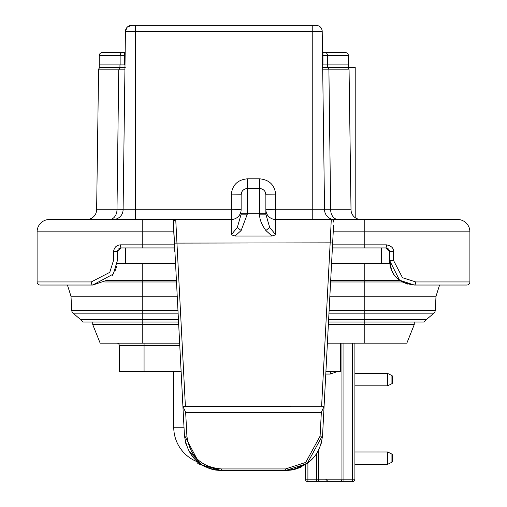 <?xml version="1.0" encoding="UTF-8"?>
<svg xmlns="http://www.w3.org/2000/svg" width="507" height="507" viewBox="0 0 507 507"><rect width="100%" height="100%" fill="white"/><g stroke="black" fill="none" stroke-linecap="round" stroke-linejoin="round"><path stroke-width="0.76" d="M40.186 285.035L92.743 285.035L113.295 274.059L117.478 260.3L117.478 251.643L121.186 247.936A3.093 0.64 90 0 1 120.546 244.843C116.559 245.065 114.221 247.327 113.543 251.643L113.543 260.3L109.772 272.341L91.247 281.943L37.1 281.943A3.093 3.093 0 0 0 40.186 285.035A3.093 3.093 0 0 1 37.1 281.943L37.1 231.857L173.768 231.857L174.452 244.843L142.207 244.843L142.207 219.493L231.243 219.493L142.828 219.493M121.186 247.936L174.611 247.936M333.41 228.467L332.389 247.936L385.814 247.936L381.315 247.936L381.315 263.266L331.584 263.266M175.416 263.266L125.685 263.266L125.685 247.936L120.419 247.936M389.706 263.266L381.315 263.266L389.706 263.266M386.549 248.012A3.707 3.707 0 0 1 387.196 248.202M387.741 248.474A3.707 3.707 0 0 1 388.204 248.804M388.571 249.165A3.707 3.707 0 0 1 388.869 249.533M389.097 249.913A3.707 3.707 0 0 1 389.268 250.293M389.401 250.692A3.707 3.707 0 0 1 389.49 251.136M385.814 247.936L389.522 251.643L389.522 260.3L399.541 280.181L414.257 285.035L466.814 285.035A3.093 3.093 0 0 0 469.9 281.943A3.093 3.093 0 0 1 466.814 285.035A3.093 3.093 0 0 0 469.9 281.943L469.9 231.857A12.364 12.364 0 0 0 457.536 219.493A12.364 12.364 0 0 1 469.9 231.857L364.793 231.857L364.793 244.843L386.454 244.843A3.093 0.64 90 0 1 385.814 247.936M386.454 244.843C391.448 245.914 393.787 248.183 393.457 251.643L389.522 251.643M393.457 251.643L393.457 260.3L402.495 277.697L415.753 281.943L469.9 281.943M126.192 219.493L120.723 219.493M49.464 219.493L142.207 219.493L49.464 219.493A12.364 12.364 0 0 0 37.1 231.857A12.364 12.364 0 0 1 49.464 219.493A12.364 12.364 0 0 0 37.1 231.857M271.936 236.015L275.757 234.792L269.673 227.472L265.864 214.144L259.685 214.144C259.343 218.77 261.403 224.227 265.864 230.52L271.936 236.015L235.064 236.015L241.136 230.52L247.315 214.144L241.136 214.144L241.136 213.314L247.315 213.314L247.308 188.579L259.685 188.579L247.315 188.579L247.315 178.819C237.536 179.782 232.174 185.144 231.243 194.891L231.243 209.733L123.1 209.733L125.432 31.453A6.185 6.185 0 0 1 131.617 25.35L316.026 25.35A6.185 6.185 0 0 1 322.211 31.453L324.543 209.733A9.893 9.893 0 0 0 334.436 219.493L457.536 219.493M331.66 219.525L331.274 219.493L330.171 242.847L331.274 219.493L275.757 219.493A9.893 9.893 0 0 1 265.864 209.6L275.757 209.733L275.757 194.891C274.826 185.144 269.471 179.782 259.685 178.819L247.315 178.819M326.895 219.493L321.451 219.493M173.66 229.823L173.768 231.857M183.052 408.978L173.362 221.248L175.726 219.493L185.391 406.221M199.15 463.043L184.434 435.367L182.907 406.246L324.087 406.221L322.566 435.367L307.166 463.55L285.517 470.521L221.483 470.521L213.365 469.621M107.712 279.991L92.743 285.035L43.279 285.035L67.425 285.035L70.986 296.246L177.146 296.246M116.813 265.998L114.905 271.283M112.693 274.914L111.889 275.96M120.653 247.974A3.707 3.707 0 0 0 120.191 248.069A3.707 3.707 0 0 1 120.653 247.974M119.766 248.215A3.707 3.707 0 0 0 119.379 248.405A3.707 3.707 0 0 1 119.766 248.215M119.36 248.417A3.707 3.707 0 0 0 118.936 248.696A3.707 3.707 0 0 1 119.36 248.417M118.904 248.722A3.707 3.707 0 0 0 118.505 249.076A3.707 3.707 0 0 1 118.904 248.722M118.106 249.577A3.707 3.707 0 0 0 117.801 250.116A3.707 3.707 0 0 1 118.106 249.577M117.611 250.648A3.707 3.707 0 0 0 117.51 251.149A3.707 3.707 0 0 1 117.611 250.648M125.685 263.266L117.294 263.266M333.587 225.07L323.948 408.978M332.269 250.173L331.996 255.344M332.06 219.626L332.807 220.032M332.846 220.057L333.314 220.577M331.274 219.493A2.472 2.472 -177 0 1 333.638 221.248L333.739 222.136M324.087 406.221L321.337 412.4L320.094 436.128L305.727 462.435L285.517 468.943L221.483 468.943C201.273 467.207 189.745 456.268 186.906 436.128L185.663 412.4L321.337 412.4M182.907 406.246L185.663 412.4M241.136 214.144L237.327 227.472L231.243 234.792L235.064 236.015M231.243 219.493A9.893 9.893 0 0 0 241.136 209.6L231.243 209.733L231.243 234.792M241.136 209.6L241.136 194.764L241.959 191.671L241.136 194.764A6.185 6.185 0 0 1 247.315 188.579M242.942 190.391L243.265 190.093L242.942 190.391M231.243 194.891L241.136 194.764M247.315 214.144L247.315 213.314L265.864 213.314L265.864 194.764L264.908 191.462L265.864 194.764L275.757 194.891M265.864 214.144L265.864 209.6A9.893 9.893 0 0 0 275.757 219.493L275.757 209.733L312.236 209.733L312.236 219.493M206.019 467.143L202.103 465.058M206.824 467.505L210.817 468.956M211.508 469.152L215.678 470.065M214.873 469.926L221.483 470.521C199.828 468.658 187.482 456.94 184.434 435.367A2.472 0.894 -3 0 0 186.906 436.128M285.815 470.521L291.075 470.103L285.517 470.521L285.517 468.943M300.366 467.416L301.228 467.029M294.174 469.501L301.095 467.093M135.407 219.493L135.407 31.453L322.211 31.453L322.484 52.557L345.318 52.557A3.093 3.093 0 0 1 348.41 55.643A3.093 3.093 0 0 0 345.318 52.557A3.093 3.093 0 0 1 348.41 55.643L348.41 64.921L322.648 64.921M322.211 31.453C321.932 27.714 319.873 25.68 316.026 25.35L312.236 25.35L312.236 209.733L324.543 209.733L323.967 165.783M124.995 64.921L99.239 64.921L99.239 68.192A2.472 2.472 0 0 0 98.586 69.833A2.472 2.472 0 0 1 101.058 67.393L120.584 67.393L101.058 67.393A2.472 2.472 0 0 0 98.586 69.833L96.628 209.74A9.893 9.893 0 0 1 86.741 219.493A9.893 9.893 0 0 0 96.628 209.74A9.893 9.893 0 0 1 86.741 219.493A9.893 9.893 0 0 0 96.628 209.74L116.99 209.74A9.893 7.447 -90 0 1 109.544 219.493M124.697 64.921L124.697 52.557L102.325 52.557L125.159 52.557L125.432 31.453L135.407 31.453L135.407 25.35M322.528 55.643L322.946 55.643L322.946 52.557L345.318 52.557M327.693 67.393L327.693 64.921M324.645 67.393L330.171 67.393M322.699 68.711L322.712 69.833L328.91 69.833A2.472 1.851 -90 0 0 327.059 67.393L355.211 67.393L355.211 217.687A9.893 9.893 0 0 0 360.908 219.493A9.893 9.893 0 0 1 351.015 209.74A9.893 9.893 0 0 0 360.908 219.493A9.893 9.893 0 0 1 355.211 217.687M322.686 67.843L322.68 67.412L327.059 67.393L322.376 67.393M101.058 67.393A2.472 2.472 0 0 0 98.586 69.833A2.472 2.472 0 0 1 101.058 67.393A2.472 2.472 0 0 0 98.586 69.833L118.733 69.833L120.59 67.393L125.267 67.393M117.478 67.393L124.963 67.393L124.956 67.837M349.063 69.833L351.015 209.74L330.659 209.74L328.91 69.833L349.063 69.833A2.472 2.472 0 0 0 346.585 67.393A2.472 2.472 0 0 1 349.063 69.833M123.752 160.098L123.1 209.695L116.99 209.74L118.733 69.833L124.931 69.833L124.944 68.705M124.931 69.833L124.354 113.796M124.373 112.529L125.159 52.557M119.95 67.393L119.95 64.921M323.365 119.589L322.712 69.833M323.27 112.529L322.484 52.557M123.1 209.733A9.893 9.893 0 0 1 113.207 219.493M125.432 31.453A6.185 6.185 0 0 1 131.617 25.35L127.238 27.169M127.054 27.359L125.432 31.447M348.41 64.921L348.41 67.393M99.239 64.921L99.239 55.643A3.093 3.093 0 0 1 102.325 52.557A3.093 3.093 0 0 0 99.239 55.643L125.115 55.643M261.289 188.794L262.778 189.409L261.289 188.794M264.058 190.391L264.527 190.917L264.058 190.391M259.685 178.819L259.685 188.579A6.185 6.185 0 0 1 265.864 194.764A6.185 6.185 0 0 0 259.685 188.579L259.685 214.144M321.571 442.161L321.267 443.333M321.083 443.967L317.819 451.674M313.82 457.403L309.27 461.915M308.674 462.409L293.585 469.634M291.322 470.065L285.517 470.521C307.648 468.113 319.993 456.395 322.566 435.367A2.472 0.894 -177 0 1 320.094 436.128M205.943 467.112L203.301 465.762M415.753 281.943A3.093 1.502 90 0 1 414.257 285.035L414.156 285.035M407.989 284.224L402.355 281.981M397.507 278.501L395.821 276.79M394.002 274.496L391.81 270.681M391.569 270.142L390.079 265.522M329.854 296.246L436.014 296.246L435.272 310.341A3.955 3.955 0 0 1 433.91 313.13L426.501 319.537L328.637 319.537M436.014 296.246L439.575 285.035L436.014 296.246L435.272 310.341A3.955 3.955 0 0 1 433.91 313.13A3.955 3.955 0 0 0 435.272 310.341L329.119 310.341M67.425 285.035L70.986 296.246L71.728 310.341L142.207 310.341L142.207 280.314L107.275 280.314M178.363 319.537L80.499 319.537L73.09 313.13A3.955 3.955 0 0 1 71.728 310.341L70.986 296.246M82.977 322.008L80.499 319.537L82.977 322.008L178.496 322.008M328.504 322.008L424.023 322.008L426.501 319.537L424.023 322.008M327.395 343.15L406.836 343.15L414.257 324.607L414.257 322.008L414.257 324.607L328.371 324.607M178.629 324.607L92.743 324.607L92.743 322.008M179.605 343.15L100.164 343.15L92.743 324.607M354.9 343.15L354.9 479.178L352.428 479.178L352.428 481.65L320.342 481.65A2.472 1.965 -90 0 1 318.377 479.178L341.959 479.178L341.959 343.15M325.221 481.65L307.907 481.65L307.907 479.178L305.436 479.178L305.436 464.723M318.377 450.641L318.377 479.178L316.412 479.178L316.412 481.65L320.342 481.65M144.064 371.593L119.329 371.593L119.329 345.628A2.472 2.472 0 0 0 116.857 343.15A2.472 2.472 0 0 1 119.329 345.628L144.064 345.628L144.064 371.593L181.094 371.593M340.66 343.15L340.66 371.593L325.906 371.593M331.591 371.593L337.383 371.593L330.317 374.065L325.779 374.065M196.735 461.554L196.615 460.629L196.735 461.554A37.1 37.1 0 0 1 173.743 427.243L173.743 371.593M196.634 460.971A3.707 3.707 0 0 0 200.328 464.336A3.707 3.707 0 0 1 196.634 460.971A3.707 3.707 0 0 0 200.328 464.336A3.707 3.707 0 0 1 196.634 460.971L196.634 460.971M205.804 467.042L200.328 464.336L200.328 463.899M354.9 464.336L387.671 464.336L387.671 451.971L354.9 451.971M328.175 481.65L325.716 479.178M354.9 373.45L387.671 373.45L387.671 385.814L354.9 385.814M352.428 481.65A2.472 2.472 0 0 0 354.9 479.178A2.472 2.472 0 0 1 352.428 481.65M305.436 479.178A2.472 2.472 0 0 0 307.907 481.65M330.342 371.593L330.317 374.065M392.614 376.688L392.614 382.576A1.236 1.236 180 0 1 391.93 383.685L391.93 375.579A1.236 1.236 -0 0 1 392.614 376.688A1.236 1.236 -0 0 0 391.93 375.579A1.236 1.236 -0 0 1 392.614 376.688A1.236 1.236 -0 0 0 391.93 375.579A1.236 1.236 -0 0 1 392.614 376.688A1.236 1.236 -0 0 0 391.93 375.579A1.236 1.236 -0 0 1 392.614 376.688A1.236 1.236 -0 0 0 391.93 375.579A1.236 1.236 -0 0 1 392.614 376.688A1.236 1.236 -0 0 0 391.93 375.579A1.236 1.236 -0 0 1 392.614 376.688L392.614 382.576L392.614 376.688A1.236 1.236 -0 0 0 391.93 375.579L387.671 373.45M391.93 383.685L387.671 385.814L391.93 383.685A1.236 1.236 180 0 0 392.614 382.576A1.236 1.236 180 0 1 391.93 383.685A1.236 1.236 180 0 0 392.614 382.576A1.236 1.236 180 0 1 391.93 383.685A1.236 1.236 180 0 0 392.614 382.576A1.236 1.236 180 0 1 391.93 383.685A1.236 1.236 180 0 0 392.614 382.576A1.236 1.236 180 0 1 391.93 383.685A1.236 1.236 180 0 0 392.614 382.576A1.236 1.236 180 0 1 391.93 383.685A1.236 1.236 180 0 0 392.614 382.576M391.93 454.101A1.236 1.236 -0 0 1 392.614 455.21L392.614 461.097L392.614 455.21A1.236 1.236 -0 0 0 391.93 454.101A1.236 1.236 -0 0 1 392.614 455.21L392.614 461.097L392.614 455.21A1.236 1.236 -0 0 0 391.93 454.101A1.236 1.236 -0 0 1 392.614 455.21L392.614 461.097L392.614 455.21A1.236 1.236 -0 0 0 391.93 454.101A1.236 1.236 -0 0 1 392.614 455.21L392.614 461.097L392.614 455.21A1.236 1.236 -0 0 0 391.93 454.101A1.236 1.236 -0 0 1 392.614 455.21L392.614 461.097L392.614 455.21A1.236 1.236 -0 0 0 391.93 454.101L387.671 451.971L391.93 454.101L387.671 451.971L391.93 454.101L387.671 451.971L391.93 454.101L387.671 451.971L391.93 454.101L387.671 451.971L391.93 454.101L387.671 451.971L391.93 454.101L391.93 462.207L387.671 464.336L391.93 462.207A1.236 1.236 180 0 0 392.614 461.097A1.236 1.236 180 0 1 391.93 462.207A1.236 1.236 180 0 0 392.614 461.097A1.236 1.236 180 0 1 391.93 462.207A1.236 1.236 180 0 0 392.614 461.097A1.236 1.236 180 0 1 391.93 462.207A1.236 1.236 180 0 0 392.614 461.097A1.236 1.236 180 0 1 391.93 462.207A1.236 1.236 180 0 0 392.614 461.097L392.614 455.21A1.236 1.236 -0 0 0 391.93 454.101A1.236 1.236 -0 0 1 392.614 455.21L392.614 461.097A1.236 1.236 180 0 1 391.93 462.207A1.236 1.236 180 0 0 392.614 461.097L392.614 455.21L392.614 461.097A1.236 1.236 180 0 1 391.93 462.207M392.614 455.21L392.614 461.097M91.247 281.943A3.093 1.502 90 0 0 92.743 285.035M120.546 244.843L142.207 244.843L142.207 247.936M113.543 260.3L113.226 260.3M113.543 251.643L117.478 251.643M332.548 244.843L364.793 244.843L364.793 247.936M333.232 231.857L364.793 231.857L364.793 219.493M332.51 243.062L330.171 242.847L321.609 406.221M330.171 242.847L174.357 243.113M173.362 221.248A2.472 2.472 177 0 1 175.726 219.493M275.757 234.792L275.757 219.493A9.893 9.893 0 0 1 265.864 209.6M269.673 227.472L265.864 230.52M237.327 227.472L241.136 230.52M120.127 64.921L120.127 55.643A3.093 2.288 90 0 1 122.415 52.557M334.436 219.493A9.893 9.893 0 0 1 324.543 209.733L330.659 209.74A9.893 7.447 -90 0 0 338.106 219.493M322.946 64.921L322.946 55.643L348.41 55.643M325.228 52.557A3.093 2.288 90 0 1 327.516 55.643L327.516 64.921M102.325 52.557A3.093 3.093 0 0 0 99.239 55.643M216.071 470.122L221.483 470.521L221.483 468.943M393.457 260.3L389.522 260.3C390.124 270.275 393.749 282.323 414.257 285.035M142.207 263.266L142.207 280.314L176.309 280.314M364.793 263.266L364.793 280.314L330.691 280.314M402.33 281.968L364.793 281.968L364.793 280.314L399.725 280.314M104.67 281.968L176.398 281.968M328.973 313.13L364.793 313.13L364.793 281.968L330.602 281.968M73.09 313.13L142.207 313.13L142.207 310.341L177.881 310.341M178.027 313.13L142.207 313.13L142.207 343.15M433.91 313.13L364.793 313.13L364.793 343.15M184.009 427.243L173.743 427.243M352.428 343.15L352.428 479.178L343.923 479.178L343.923 343.15M343.923 481.65L343.923 479.178L341.959 479.178A2.472 1.965 90 0 1 339.994 481.65M316.412 453.961L316.412 479.178L307.907 479.178L307.907 462.999M179.732 345.628L144.064 345.628L144.064 343.15M213.434 469.634L215.716 470.071M296.183 468.956L293.978 469.545M307.128 463.575L297.863 468.405M175.194 259.039L174.991 255.103M174.801 251.523L174.674 249.152M332.288 249.824L332.148 252.524M184.434 435.367L185.873 443.821M188.762 450.907L202.306 465.179L221.28 470.521M391.67 270.377L389.522 260.3M406.836 343.15L414.257 324.607"/></g></svg>
